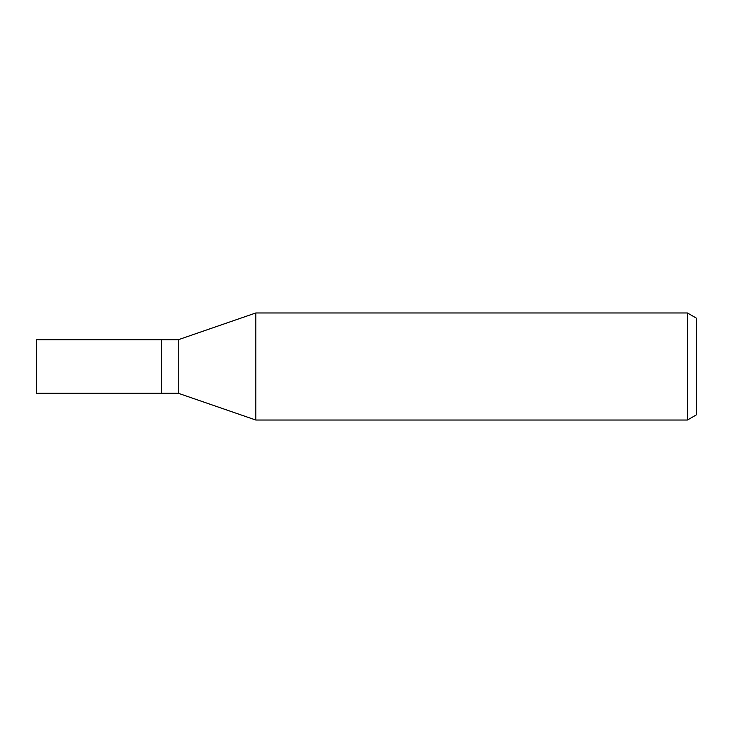 <?xml version="1.0" encoding="UTF-8"?>
<svg xmlns="http://www.w3.org/2000/svg" width="733" height="733" viewBox="0 0 733 733"><rect width="100%" height="100%" fill="white"/><g stroke="black" fill="none" stroke-linecap="round" stroke-linejoin="round"><path stroke-width="1.1" d="M178.256 393.255L161.397 393.255L161.397 339.745L178.256 339.745L255.799 312.973L687.426 312.973L696.35 318.131L696.35 414.869L687.426 420.027L255.799 420.027L178.256 393.255L178.256 339.745M255.799 420.027L255.799 312.973L255.799 420.027M687.426 420.027L687.426 312.973M161.397 393.255L36.65 393.255L36.65 339.745L161.397 339.745L161.397 393.255"/></g></svg>
